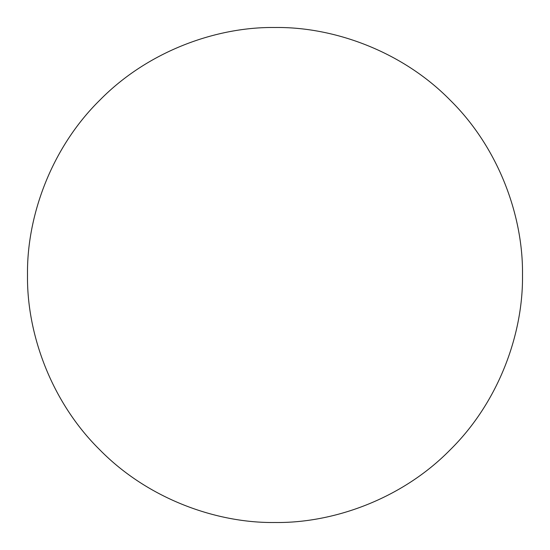 <?xml version="1.0" encoding="UTF-8"?>
<svg xmlns="http://www.w3.org/2000/svg" width="550" height="550" viewBox="0 0 550 550"><rect width="100%" height="100%" fill="white"/><g stroke="black" fill="none" stroke-linecap="round" stroke-linejoin="round"><path stroke-width="0.82" d="M522.5 275C523.298 216.961 499.235 148.369 450.01 99.99C401.631 50.765 333.039 26.703 275 27.5C216.961 26.703 148.369 50.765 99.99 99.99C50.765 148.369 26.703 216.961 27.5 275C26.703 333.039 50.765 401.631 99.99 450.01C148.369 499.235 216.961 523.298 275 522.5C333.039 523.298 401.631 499.235 450.01 450.01C499.235 401.631 523.298 333.039 522.5 275"/></g></svg>

